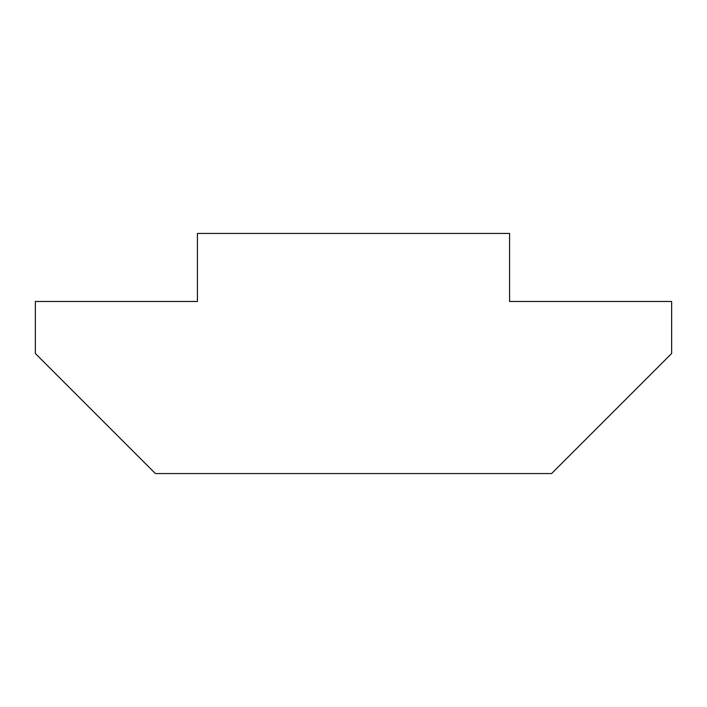 <?xml version="1.0" encoding="UTF-8"?>
<svg xmlns="http://www.w3.org/2000/svg" width="707" height="707" viewBox="0 0 707 707"><rect width="100%" height="100%" fill="white"/><g stroke="black" fill="none" stroke-linecap="round" stroke-linejoin="round"><path stroke-width="1.06" d="M551.593 473.557L155.407 473.557L35.35 353.5L35.35 301.474L197.43 301.474L197.43 233.443L509.57 233.443L509.57 301.474L671.65 301.474L671.65 353.5L551.593 473.557"/></g></svg>
